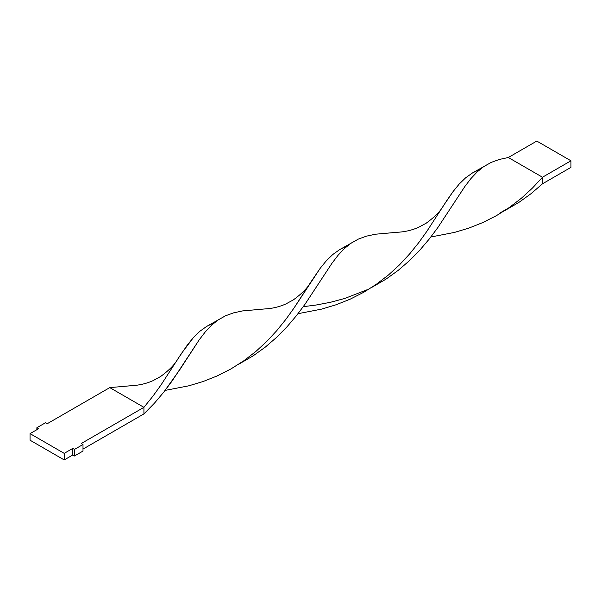 <?xml version="1.0" encoding="UTF-8"?>
<svg xmlns="http://www.w3.org/2000/svg" width="601" height="601" viewBox="0 0 601 601"><rect width="100%" height="100%" fill="white"/><g stroke="black" fill="none" stroke-linecap="round" stroke-linejoin="round"><path stroke-width="0.9" d="M217.78 320.175L206.774 326.343L199.878 331.249L193.492 337.454L181.337 353.613L161.083 384.85L152.962 396.127L143.924 407.335L81.293 443.493L82.998 444.477L82.998 451.058L74.464 455.986L72.751 455.002L64.209 459.93L30.05 440.21L30.05 433.629L38.592 428.701L36.879 427.717L45.421 422.781L47.133 423.773L109.765 387.615L47.133 423.773L45.421 422.781L36.879 427.717L36.879 429.685L36.879 427.717L38.592 428.701L30.05 433.629L64.209 453.357L64.209 459.93L30.05 440.21L30.05 433.629L64.209 453.357L72.751 448.421L72.751 455.002L64.209 459.93L64.209 453.357L72.751 448.421L74.464 449.413L74.464 455.986L72.751 455.002L72.751 448.421L74.464 449.413L82.998 444.477L82.998 451.058L74.464 455.986L74.464 449.413L82.998 444.477L81.293 443.493L143.924 407.335L143.924 413.909L82.998 449.082L143.924 413.909L154.329 403.301L163.727 392.198L172.171 380.914L199.149 339.926L205.204 331.992L211.454 325.306L217.78 320.175L225.458 315.81L233.571 312.866L242.616 310.912L264.245 308.989M483.482 166.77L491.16 162.413L499.281 159.46L508.318 157.507L536.791 141.07L570.95 160.79L570.95 167.371L542.485 183.801L531.081 193.65L518.761 202.499L504.337 210.861L518.761 202.499L531.081 193.65L542.485 183.801L542.485 177.227L508.318 157.507L499.281 159.46L491.16 162.413L483.843 166.522L477.164 171.909L470.906 178.587L464.851 186.52L437.881 227.509L429.437 238.8L420.031 249.896L409.627 260.503L398.23 270.352L385.91 279.202L371.478 287.563L385.91 279.202L398.23 270.352L409.627 260.503L420.031 249.896L429.437 238.8L437.881 227.509L464.851 186.52L470.906 178.587L477.164 171.909L483.482 166.77L472.476 172.938L465.587 177.843L459.202 184.049L453.094 191.539L447.039 200.208L426.785 231.445L418.672 242.729L409.627 253.93L399.597 264.756L388.554 274.905L375.91 284.604L363.718 292.274L350.173 299.17L336.117 304.76L321.775 309.079L297.991 313.699L321.775 309.079L336.117 304.76L350.173 299.17L363.718 292.274L376.564 284.145L388.554 274.905L399.597 264.756L409.627 253.93L418.672 242.729L426.785 231.445L443.613 205.474C440.638 210.951 434.869 216.841 426.297 223.129L418.634 227.298C411.895 230.281 404.713 231.948 397.081 232.294L375.467 234.21L366.422 236.163L358.309 239.115L350.992 243.225L344.313 248.611L338.055 255.29L332 263.223L305.03 304.211L296.578 315.502L287.18 326.598L276.776 337.206L265.379 347.055L253.059 355.905L238.627 364.266L253.059 355.905L265.379 347.055L276.776 337.206L287.18 326.598L296.578 315.502L305.03 304.211L332 263.223L338.055 255.29L344.313 248.611L350.631 243.473L339.625 249.64L332.729 254.546L326.343 260.751L320.243 268.241L293.934 308.148L285.821 319.431L276.776 330.633L266.739 341.458L255.703 351.608L243.713 360.848L230.867 368.976L217.314 375.865L203.266 381.462L188.924 385.782L165.14 390.402L188.924 385.782L203.266 381.462L217.314 375.865L230.867 368.976L243.713 360.848L255.703 351.608L266.739 341.458L276.776 330.633L285.821 319.431L293.934 308.148L310.762 282.17C307.787 287.654 302.018 293.536 293.446 299.831L285.783 304.001C279.044 306.983 271.855 308.651 264.23 308.989L242.616 310.912L233.571 312.866L225.458 315.81L218.14 319.927L211.454 325.306L205.204 331.992L199.149 339.926L179.767 369.75L163.727 392.198L154.329 403.301L143.924 413.909L143.924 407.335L152.962 396.127L161.083 384.85L177.904 358.872C174.936 364.356 169.166 370.239 160.587 376.534L152.932 380.703C146.193 383.686 139.004 385.346 131.371 385.692L109.765 387.615L143.924 407.335L109.765 387.615L131.394 385.692M350.631 243.473L358.309 239.115L366.422 236.163L375.467 234.21L397.096 232.294M542.485 177.227L532.448 188.053L521.413 198.21L508.769 207.901L496.569 215.579L483.024 222.468L468.968 228.057L454.634 232.377L430.842 236.997L454.634 232.377L468.968 228.057L483.024 222.468L496.569 215.579L509.415 207.443L521.413 198.21L532.448 188.053L542.485 177.227L508.318 157.507L536.791 141.07L570.95 160.79L542.485 177.227L570.95 160.79L570.95 167.371L542.485 183.801L542.485 177.227M310.762 282.17L320.243 268.241L326.343 260.751L332.729 254.546L339.625 249.64L347.416 245.892M303.257 306.683L316.126 305.023L330.467 302.288L344.846 298.427L366.708 289.915M177.904 358.872L187.392 344.944L193.492 337.454L199.878 331.249L206.774 326.343L214.565 322.594M443.613 205.474L453.094 191.539L459.202 184.049L465.587 177.843L472.476 172.938L480.267 169.189M499.566 213.212L508.769 207.901"/></g></svg>
